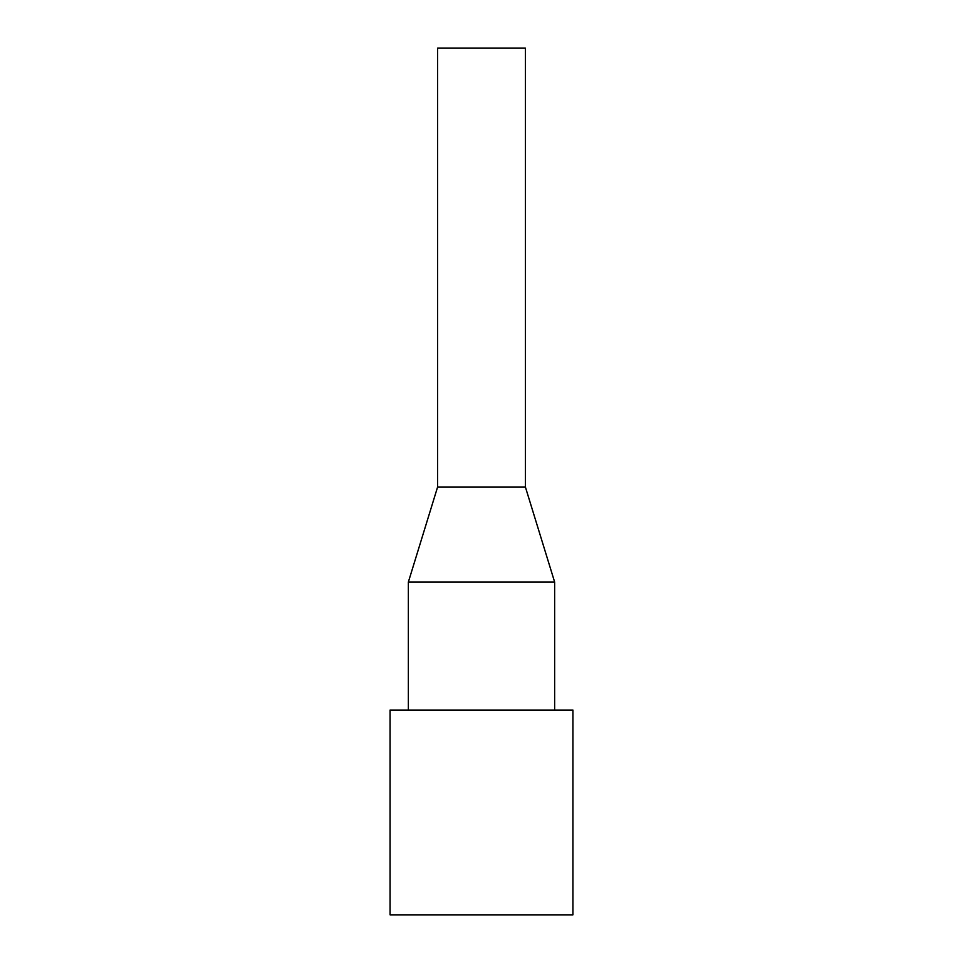 <?xml version="1.0" encoding="UTF-8"?>
<svg xmlns="http://www.w3.org/2000/svg" width="963" height="963" viewBox="0 0 963 963"><rect width="100%" height="100%" fill="white"/><g stroke="black" fill="none" stroke-linecap="round" stroke-linejoin="round"><path stroke-width="1.44" d="M390.075 914.85L572.925 914.85L572.925 710.056L390.075 710.056L390.075 914.85M525.389 486.989L525.389 48.15L437.611 48.15L437.611 486.989L408.36 582.061L554.64 582.061L525.389 486.989L437.611 486.989M408.36 710.056L408.36 582.061M554.64 710.056L554.64 582.061"/></g></svg>
